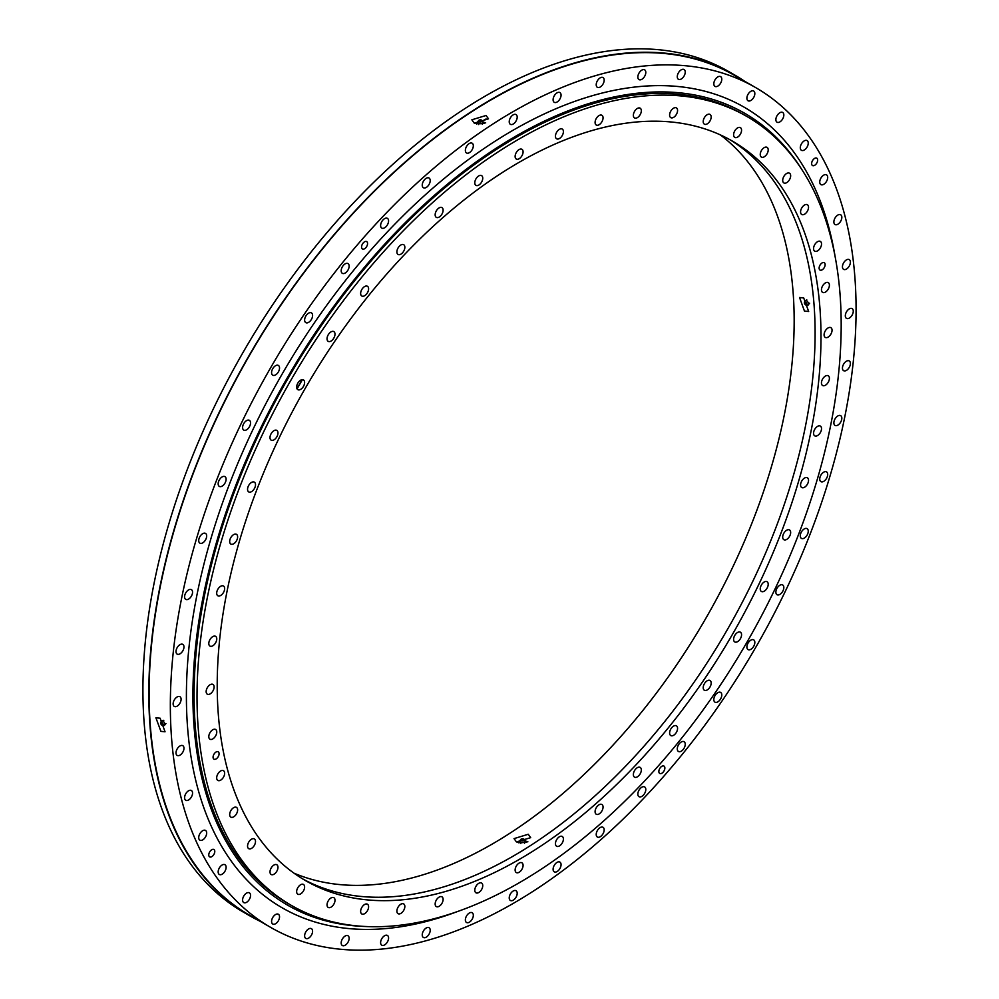 <?xml version="1.0" encoding="UTF-8"?>
<svg xmlns="http://www.w3.org/2000/svg" width="999" height="999" viewBox="0 0 999 999"><rect width="100%" height="100%" fill="white"/><g stroke="black" fill="none" stroke-linecap="round" stroke-linejoin="round"><path stroke-width="1.5" d="M364.56 248.751A4.258 2.46 120 0 0 367.332 245.005A4.258 2.46 120 0 0 366.683 241.596A4.258 2.46 120 0 0 364.56 241.808A4.258 2.46 120 0 0 361.788 245.554A4.258 2.46 120 0 0 362.437 248.963A4.258 2.46 120 0 0 364.56 248.751M814.635 165.322A4.258 2.46 120 0 0 817.419 161.576A4.258 2.46 120 0 0 816.77 158.167A4.258 2.46 120 0 0 814.635 158.379A4.258 2.46 120 0 0 811.862 162.125A4.258 2.46 120 0 0 812.512 165.534A4.258 2.46 120 0 0 814.635 165.322M661.862 773.238A4.258 2.46 120 0 0 664.635 769.48A4.258 2.46 120 0 0 663.985 766.083A4.258 2.46 120 0 0 661.862 766.283A4.258 2.46 120 0 0 659.078 770.042A4.258 2.46 120 0 0 659.727 773.438A4.258 2.46 120 0 0 661.862 773.238M211.776 856.667A4.258 2.46 120 0 0 214.56 852.921A4.258 2.46 120 0 0 213.911 849.512A4.258 2.46 120 0 0 211.776 849.724A4.258 2.46 120 0 0 209.003 853.471A4.258 2.46 120 0 0 209.653 856.88A4.258 2.46 120 0 0 211.776 856.667M160.127 718.206L155.919 717.819L160.901 731.355L165.047 731.78L160.127 718.206M486.063 115.484L471.853 119.793L474.288 123.177L488.499 118.819L486.063 115.484M485.701 122.902A8.342 5.12 -3.4 0 0 483.054 122.165M477.647 122.477A8.342 5.12 -3.4 0 0 475.049 123.551M846.94 268.743A5.632 3.247 120 0 0 850.186 263.786A5.632 3.247 120 0 0 849.237 259.615A5.632 3.247 120 0 0 845.903 260.227A5.632 3.247 120 0 0 842.656 265.185A5.632 3.247 120 0 0 843.606 269.355A5.632 3.247 120 0 0 846.94 268.743M838.873 223.489A5.632 3.247 120 0 0 841.695 218.619A5.632 3.247 120 0 0 840.659 214.773A5.632 3.247 120 0 0 836.812 215.809A5.632 3.247 120 0 0 834.003 220.679A5.632 3.247 120 0 0 835.027 224.525A5.632 3.247 120 0 0 838.873 223.489M825.236 183.104A5.632 3.247 120 0 0 826.535 174.862A5.632 3.247 120 0 0 822.189 176.373A5.632 3.247 120 0 0 820.903 184.615A5.632 3.247 120 0 0 825.236 183.104M806.255 148.264A5.632 3.247 120 0 0 807.08 140.559A5.632 3.247 120 0 0 802.284 142.607A5.632 3.247 120 0 0 801.46 150.312A5.632 3.247 120 0 0 806.255 148.264M782.267 119.58A5.632 3.247 120 0 0 782.667 112.45A5.632 3.247 120 0 0 777.422 115.085A5.632 3.247 120 0 0 777.035 122.203A5.632 3.247 120 0 0 782.267 119.58M753.671 97.515A5.632 3.247 120 0 0 753.671 91.021A5.632 3.247 120 0 0 748.051 94.268A5.632 3.247 120 0 0 748.051 100.774A5.632 3.247 120 0 0 753.671 97.515M720.966 82.48A5.632 3.247 120 0 0 720.616 76.636A5.632 3.247 120 0 0 714.647 80.532A5.632 3.247 120 0 0 714.997 86.389A5.632 3.247 120 0 0 720.966 82.48M684.702 74.713A5.632 3.247 120 0 0 684.065 69.53A5.632 3.247 120 0 0 677.809 74.101A5.632 3.247 120 0 0 678.433 79.283A5.632 3.247 120 0 0 684.702 74.713M645.504 74.351A5.632 3.247 120 0 0 644.642 69.843A5.632 3.247 120 0 0 638.149 75.087A5.632 3.247 120 0 0 639.01 79.595A5.632 3.247 120 0 0 645.504 74.351M604.045 81.406A5.632 3.247 120 0 0 603.009 77.56A5.632 3.247 120 0 0 596.353 83.466A5.632 3.247 120 0 0 597.377 87.313A5.632 3.247 120 0 0 604.045 81.406M561.026 95.754A5.632 3.247 120 0 0 559.89 92.557A5.632 3.247 120 0 0 555.794 93.819A5.632 3.247 120 0 0 553.134 99.101A5.632 3.247 120 0 0 554.258 102.298A5.632 3.247 120 0 0 558.354 101.036A5.632 3.247 120 0 0 561.026 95.754M517.195 117.133A5.632 3.247 120 0 0 516.021 114.56A5.632 3.247 120 0 0 511.688 116.071A5.632 3.247 120 0 0 509.228 121.728A5.632 3.247 120 0 0 510.389 124.313A5.632 3.247 120 0 0 514.735 122.802A5.632 3.247 120 0 0 517.195 117.133M473.289 145.205A5.632 3.247 120 0 0 472.152 143.207A5.632 3.247 120 0 0 467.582 144.98A5.632 3.247 120 0 0 465.397 150.961A5.632 3.247 120 0 0 466.521 152.959A5.632 3.247 120 0 0 471.103 151.186A5.632 3.247 120 0 0 473.289 145.205M430.07 179.47A5.632 3.247 120 0 0 429.033 178.009A5.632 3.247 120 0 0 424.238 180.045A5.632 3.247 120 0 0 422.377 186.289A5.632 3.247 120 0 0 423.414 187.75A5.632 3.247 120 0 0 428.209 185.714A5.632 3.247 120 0 0 430.07 179.47M388.274 219.355A5.632 3.247 120 0 0 387.412 218.356A5.632 3.247 120 0 0 382.38 220.692A5.632 3.247 120 0 0 380.919 227.11A5.632 3.247 120 0 0 381.78 228.109A5.632 3.247 120 0 0 386.8 225.774A5.632 3.247 120 0 0 388.274 219.355M348.614 264.161A5.632 3.247 120 0 0 347.977 263.574A5.632 3.247 120 0 0 342.744 266.196A5.632 3.247 120 0 0 341.72 272.739A5.632 3.247 120 0 0 342.345 273.326A5.632 3.247 120 0 0 347.59 270.692A5.632 3.247 120 0 0 348.614 264.161M311.763 313.137A5.632 3.247 120 0 0 311.426 312.887A5.632 3.247 120 0 0 305.981 315.809A5.632 3.247 120 0 0 305.457 322.377A5.632 3.247 120 0 0 305.794 322.627A5.632 3.247 120 0 0 311.238 319.692A5.632 3.247 120 0 0 311.763 313.137M278.371 365.434L278.371 365.434A5.632 3.247 120 0 0 272.739 368.681A5.632 3.247 120 0 0 272.739 375.187L272.739 375.187A5.632 3.247 120 0 0 278.371 371.928A5.632 3.247 120 0 0 278.371 365.434L278.371 365.434M248.988 420.167A5.632 3.247 120 0 0 243.581 423.913A5.632 3.247 120 0 0 243.756 430.082A5.632 3.247 120 0 0 244.143 430.257A5.632 3.247 120 0 0 249.563 426.511A5.632 3.247 120 0 0 249.388 420.342A5.632 3.247 120 0 0 248.988 420.167M224.138 476.386A5.632 3.247 120 0 0 218.993 480.544A5.632 3.247 120 0 0 219.33 486.401A5.632 3.247 120 0 0 220.155 486.65A5.632 3.247 120 0 0 225.299 482.492A5.632 3.247 120 0 0 224.962 476.648A5.632 3.247 120 0 0 224.138 476.386M204.221 533.154A5.632 3.247 120 0 0 199.388 537.637A5.632 3.247 120 0 0 199.887 543.144A5.632 3.247 120 0 0 201.174 543.406A5.632 3.247 120 0 0 206.006 538.923A5.632 3.247 120 0 0 205.519 533.404A5.632 3.247 120 0 0 204.221 533.154M189.598 589.472A5.632 3.247 120 0 0 185.127 594.193A5.632 3.247 120 0 0 185.752 599.375A5.632 3.247 120 0 0 187.537 599.537A5.632 3.247 120 0 0 192.02 594.817A5.632 3.247 120 0 0 191.383 589.635A5.632 3.247 120 0 0 189.598 589.472M180.519 644.392A5.632 3.247 120 0 0 176.423 649.275A5.632 3.247 120 0 0 177.185 654.12A5.632 3.247 120 0 0 179.47 654.095A5.632 3.247 120 0 0 183.566 649.213A5.632 3.247 120 0 0 182.805 644.367A5.632 3.247 120 0 0 180.519 644.392M177.123 696.965A5.632 3.247 120 0 0 173.439 701.922A5.632 3.247 120 0 0 174.301 706.43A5.632 3.247 120 0 0 177.123 706.156A5.632 3.247 120 0 0 180.794 701.198A5.632 3.247 120 0 0 179.932 696.69A5.632 3.247 120 0 0 177.123 696.965M179.47 746.303A5.632 3.247 120 0 0 176.224 751.248A5.632 3.247 120 0 0 177.185 755.431A5.632 3.247 120 0 0 180.519 754.807A5.632 3.247 120 0 0 183.766 749.849A5.632 3.247 120 0 0 182.805 745.679A5.632 3.247 120 0 0 179.47 746.303M187.537 791.545A5.632 3.247 120 0 0 184.728 796.415A5.632 3.247 120 0 0 185.752 800.261A5.632 3.247 120 0 0 189.598 799.237A5.632 3.247 120 0 0 192.42 794.355A5.632 3.247 120 0 0 191.383 790.521A5.632 3.247 120 0 0 187.537 791.545M201.174 831.93A5.632 3.247 120 0 0 199.887 840.171A5.632 3.247 120 0 0 204.221 838.673A5.632 3.247 120 0 0 205.519 830.431A5.632 3.247 120 0 0 201.174 831.93M220.155 866.77A5.632 3.247 120 0 0 219.33 874.475A5.632 3.247 120 0 0 224.138 872.439A5.632 3.247 120 0 0 224.962 864.734A5.632 3.247 120 0 0 220.155 866.77M244.143 895.466A5.632 3.247 120 0 0 243.756 902.584A5.632 3.247 120 0 0 248.988 899.962A5.632 3.247 120 0 0 249.388 892.831A5.632 3.247 120 0 0 244.143 895.466M272.739 917.519A5.632 3.247 120 0 0 272.739 924.013A5.632 3.247 120 0 0 278.371 920.766A5.632 3.247 120 0 0 278.371 914.272A5.632 3.247 120 0 0 272.739 917.519M305.457 932.554A5.632 3.247 120 0 0 305.794 938.411A5.632 3.247 120 0 0 311.763 934.502A5.632 3.247 120 0 0 311.426 928.658A5.632 3.247 120 0 0 305.457 932.554M341.72 940.321A5.632 3.247 120 0 0 342.345 945.504A5.632 3.247 120 0 0 348.614 940.933A5.632 3.247 120 0 0 347.977 935.751A5.632 3.247 120 0 0 341.72 940.321M380.919 940.683A5.632 3.247 120 0 0 381.78 945.191A5.632 3.247 120 0 0 388.274 939.959A5.632 3.247 120 0 0 387.412 935.439A5.632 3.247 120 0 0 380.919 940.683M422.377 933.628A5.632 3.247 120 0 0 423.414 937.474A5.632 3.247 120 0 0 430.07 931.567A5.632 3.247 120 0 0 429.033 927.721A5.632 3.247 120 0 0 422.377 933.628M465.397 919.292A5.632 3.247 120 0 0 466.521 922.489A5.632 3.247 120 0 0 470.616 921.228A5.632 3.247 120 0 0 473.289 915.933A5.632 3.247 120 0 0 472.152 912.736A5.632 3.247 120 0 0 468.056 913.998A5.632 3.247 120 0 0 465.397 919.292M509.228 897.901A5.632 3.247 120 0 0 510.389 900.474A5.632 3.247 120 0 0 514.735 898.975A5.632 3.247 120 0 0 517.195 893.306A5.632 3.247 120 0 0 516.021 890.733A5.632 3.247 120 0 0 511.688 892.232A5.632 3.247 120 0 0 509.228 897.901M553.134 869.829A5.632 3.247 120 0 0 554.258 871.827A5.632 3.247 120 0 0 558.841 870.067A5.632 3.247 120 0 0 561.026 864.073A5.632 3.247 120 0 0 559.89 862.087A5.632 3.247 120 0 0 555.319 863.848A5.632 3.247 120 0 0 553.134 869.829M596.353 835.564A5.632 3.247 120 0 0 597.377 837.037A5.632 3.247 120 0 0 602.185 834.989A5.632 3.247 120 0 0 604.045 828.745A5.632 3.247 120 0 0 603.009 827.284A5.632 3.247 120 0 0 598.201 829.332A5.632 3.247 120 0 0 596.353 835.564M638.149 795.691A5.632 3.247 120 0 0 639.01 796.678A5.632 3.247 120 0 0 644.03 794.355A5.632 3.247 120 0 0 645.504 787.924A5.632 3.247 120 0 0 644.642 786.937A5.632 3.247 120 0 0 639.61 789.26A5.632 3.247 120 0 0 638.149 795.691M677.809 750.873A5.632 3.247 120 0 0 678.433 751.46A5.632 3.247 120 0 0 683.678 748.838A5.632 3.247 120 0 0 684.702 742.307A5.632 3.247 120 0 0 684.065 741.72A5.632 3.247 120 0 0 678.833 744.342A5.632 3.247 120 0 0 677.809 750.873M714.647 701.91A5.632 3.247 120 0 0 714.997 702.16A5.632 3.247 120 0 0 720.429 699.225A5.632 3.247 120 0 0 720.966 692.669A5.632 3.247 120 0 0 720.616 692.407A5.632 3.247 120 0 0 715.184 695.341A5.632 3.247 120 0 0 714.647 701.91M753.671 639.86L753.671 639.86A5.632 3.247 120 0 0 748.051 643.106A5.632 3.247 120 0 0 748.051 649.6L748.051 649.6A5.632 3.247 120 0 0 753.671 646.353A5.632 3.247 120 0 0 753.671 639.86M777.422 594.88A5.632 3.247 120 0 0 782.841 591.133A5.632 3.247 120 0 0 782.667 584.952A5.632 3.247 120 0 0 782.267 584.79A5.632 3.247 120 0 0 776.86 588.523A5.632 3.247 120 0 0 777.035 594.705A5.632 3.247 120 0 0 777.422 594.88M802.284 538.648A5.632 3.247 120 0 0 807.429 534.49A5.632 3.247 120 0 0 807.08 528.646A5.632 3.247 120 0 0 806.255 528.384A5.632 3.247 120 0 0 801.111 532.542A5.632 3.247 120 0 0 801.46 538.399A5.632 3.247 120 0 0 802.284 538.648M822.189 481.893A5.632 3.247 120 0 0 827.022 477.41A5.632 3.247 120 0 0 826.535 471.89A5.632 3.247 120 0 0 825.236 471.64A5.632 3.247 120 0 0 820.404 476.123A5.632 3.247 120 0 0 820.903 481.643A5.632 3.247 120 0 0 822.189 481.893M836.812 425.574A5.632 3.247 120 0 0 841.295 420.841A5.632 3.247 120 0 0 840.659 415.659A5.632 3.247 120 0 0 838.873 415.497A5.632 3.247 120 0 0 834.402 420.229A5.632 3.247 120 0 0 835.027 425.412A5.632 3.247 120 0 0 836.812 425.574M845.903 370.654A5.632 3.247 120 0 0 849.987 365.771A5.632 3.247 120 0 0 849.237 360.926A5.632 3.247 120 0 0 846.94 360.939A5.632 3.247 120 0 0 842.856 365.821A5.632 3.247 120 0 0 843.606 370.666A5.632 3.247 120 0 0 845.903 370.654M849.3 318.082A5.632 3.247 120 0 0 852.971 313.112A5.632 3.247 120 0 0 852.11 308.604A5.632 3.247 120 0 0 849.3 308.878A5.632 3.247 120 0 0 845.616 313.848A5.632 3.247 120 0 0 846.478 318.356A5.632 3.247 120 0 0 849.3 318.082M744.48 81.144A485.314 280.195 120 0 0 734.64 74.975L728.733 71.566A485.314 280.195 120 0 0 486.088 95.604A485.314 280.195 120 0 0 169.043 523.264A485.314 280.195 120 0 0 243.431 912.149L249.325 915.559A485.314 280.195 120 0 0 259.59 921.003M734.64 74.975A485.314 280.195 120 0 0 491.983 99.013A485.314 280.195 120 0 0 174.937 526.673A485.314 280.195 120 0 0 249.325 915.559M270.766 927.447L249.538 915.196A484.89 279.957 -60 0 1 175.212 526.648A484.89 279.957 -60 0 1 491.983 99.351A484.89 279.957 -60 0 1 734.427 75.337L755.656 87.587A484.89 279.957 120 0 0 513.211 111.601A484.89 279.957 120 0 0 196.441 538.898A484.89 279.957 120 0 0 270.766 927.447A484.89 279.957 120 0 0 513.211 903.433A484.89 279.957 120 0 0 829.982 476.136A484.89 279.957 120 0 0 755.656 87.587M486.088 118.931A456.743 263.711 120 0 0 482.492 121.029M822.14 269.842A4.258 2.46 120 0 0 824.912 266.096A4.258 2.46 120 0 0 824.262 262.687A4.258 2.46 120 0 0 822.14 262.899A4.258 2.46 120 0 0 819.355 266.646A4.258 2.46 120 0 0 820.004 270.055A4.258 2.46 120 0 0 822.14 269.842M216.071 758.953A4.258 2.46 120 0 0 218.856 755.207A4.258 2.46 120 0 0 218.207 751.797A4.258 2.46 120 0 0 216.071 752.01A4.258 2.46 120 0 0 213.299 755.756A4.258 2.46 120 0 0 213.948 759.165A4.258 2.46 120 0 0 216.071 758.953M804.457 311.089L799.55 297.515L803.696 297.939L808.666 311.476L804.457 311.089M517.357 842.382A8.342 5.12 176.6 0 1 519.842 841.383M525.237 841.058A8.342 5.12 176.6 0 1 527.884 841.807M516.471 841.945L514.035 838.623L528.234 834.265L530.681 837.649L516.471 841.945M824.912 385.489A5.632 3.247 120 0 0 828.995 380.607A5.632 3.247 120 0 0 828.246 375.761A5.632 3.247 120 0 0 825.948 375.786A5.632 3.247 120 0 0 821.852 380.669A5.632 3.247 120 0 0 822.614 385.514A5.632 3.247 120 0 0 824.912 385.489M816.508 435.989A5.632 3.247 120 0 0 820.991 431.268A5.632 3.247 120 0 0 820.354 426.086A5.632 3.247 120 0 0 818.568 425.924A5.632 3.247 120 0 0 814.098 430.656A5.632 3.247 120 0 0 814.734 435.839A5.632 3.247 120 0 0 816.508 435.989M803.034 487.774A5.632 3.247 120 0 0 807.866 483.291A5.632 3.247 120 0 0 807.367 477.772A5.632 3.247 120 0 0 806.081 477.522A5.632 3.247 120 0 0 801.248 482.005A5.632 3.247 120 0 0 801.735 487.524A5.632 3.247 120 0 0 803.034 487.774M784.69 539.959A5.632 3.247 120 0 0 789.834 535.801A5.632 3.247 120 0 0 789.497 529.945A5.632 3.247 120 0 0 788.673 529.695A5.632 3.247 120 0 0 783.516 533.853A5.632 3.247 120 0 0 783.865 539.697A5.632 3.247 120 0 0 784.69 539.959M761.8 591.633A5.632 3.247 120 0 0 767.22 587.887A5.632 3.247 120 0 0 767.045 581.718A5.632 3.247 120 0 0 766.645 581.543A5.632 3.247 120 0 0 761.238 585.289A5.632 3.247 120 0 0 761.413 591.47A5.632 3.247 120 0 0 761.8 591.633M740.396 632.192L740.396 632.192A5.632 3.247 120 0 0 734.764 635.439A5.632 3.247 120 0 0 734.764 641.932L734.764 641.932A5.632 3.247 120 0 0 740.396 638.686A5.632 3.247 120 0 0 740.396 632.192M704.033 689.997A5.632 3.247 120 0 0 704.382 690.247A5.632 3.247 120 0 0 709.814 687.312A5.632 3.247 120 0 0 710.351 680.756A5.632 3.247 120 0 0 710.002 680.494A5.632 3.247 120 0 0 704.57 683.428A5.632 3.247 120 0 0 704.033 689.997M670.142 734.989A5.632 3.247 120 0 0 670.779 735.576A5.632 3.247 120 0 0 676.011 732.954A5.632 3.247 120 0 0 677.035 726.41A5.632 3.247 120 0 0 676.398 725.823A5.632 3.247 120 0 0 671.166 728.458A5.632 3.247 120 0 0 670.142 734.989M633.666 776.148A5.632 3.247 120 0 0 634.527 777.147A5.632 3.247 120 0 0 639.547 774.812A5.632 3.247 120 0 0 641.021 768.381A5.632 3.247 120 0 0 640.159 767.394A5.632 3.247 120 0 0 635.127 769.73A5.632 3.247 120 0 0 633.666 776.148M595.229 812.774A5.632 3.247 120 0 0 596.253 814.235A5.632 3.247 120 0 0 601.061 812.199A5.632 3.247 120 0 0 602.921 805.956A5.632 3.247 120 0 0 601.885 804.495A5.632 3.247 120 0 0 597.077 806.53A5.632 3.247 120 0 0 595.229 812.774M555.481 844.23A5.632 3.247 120 0 0 556.618 846.228A5.632 3.247 120 0 0 561.188 844.455A5.632 3.247 120 0 0 563.374 838.473A5.632 3.247 120 0 0 562.25 836.475A5.632 3.247 120 0 0 557.667 838.248A5.632 3.247 120 0 0 555.481 844.23M515.122 869.992A5.632 3.247 120 0 0 516.296 872.564A5.632 3.247 120 0 0 520.629 871.053A5.632 3.247 120 0 0 523.089 865.396A5.632 3.247 120 0 0 521.915 862.811A5.632 3.247 120 0 0 517.582 864.322A5.632 3.247 120 0 0 515.122 869.992M474.825 889.597A5.632 3.247 120 0 0 475.961 892.794A5.632 3.247 120 0 0 480.057 891.533A5.632 3.247 120 0 0 482.717 886.238A5.632 3.247 120 0 0 481.593 883.041A5.632 3.247 120 0 0 477.497 884.302A5.632 3.247 120 0 0 474.825 889.597M435.289 902.734A5.632 3.247 120 0 0 436.326 906.58A5.632 3.247 120 0 0 442.982 900.673A5.632 3.247 120 0 0 441.958 896.827A5.632 3.247 120 0 0 435.289 902.734M397.19 909.165A5.632 3.247 120 0 0 398.052 913.673A5.632 3.247 120 0 0 404.545 908.428A5.632 3.247 120 0 0 403.683 903.92A5.632 3.247 120 0 0 397.19 909.165M361.176 908.778A5.632 3.247 120 0 0 361.813 913.96A5.632 3.247 120 0 0 368.069 909.39A5.632 3.247 120 0 0 367.432 904.207A5.632 3.247 120 0 0 361.176 908.778M327.859 901.585A5.632 3.247 120 0 0 328.209 907.429A5.632 3.247 120 0 0 334.178 903.533A5.632 3.247 120 0 0 333.828 897.676A5.632 3.247 120 0 0 327.859 901.585M297.814 887.699A5.632 3.247 120 0 0 297.814 894.205A5.632 3.247 120 0 0 303.446 890.958A5.632 3.247 120 0 0 303.446 884.452A5.632 3.247 120 0 0 297.814 887.699M271.566 867.382A5.632 3.247 120 0 0 271.166 874.5A5.632 3.247 120 0 0 276.411 871.877A5.632 3.247 120 0 0 276.798 864.747A5.632 3.247 120 0 0 271.566 867.382M249.538 840.958A5.632 3.247 120 0 0 248.714 848.663A5.632 3.247 120 0 0 253.521 846.615A5.632 3.247 120 0 0 254.345 838.91A5.632 3.247 120 0 0 249.538 840.958M232.13 808.89A5.632 3.247 120 0 0 230.844 817.132A5.632 3.247 120 0 0 235.177 815.621A5.632 3.247 120 0 0 236.476 807.379A5.632 3.247 120 0 0 232.13 808.89M219.643 771.715A5.632 3.247 120 0 0 216.82 776.598A5.632 3.247 120 0 0 217.857 780.444A5.632 3.247 120 0 0 221.691 779.407A5.632 3.247 120 0 0 224.513 774.537A5.632 3.247 120 0 0 223.476 770.691A5.632 3.247 120 0 0 219.643 771.715M212.263 730.094A5.632 3.247 120 0 0 209.016 735.039A5.632 3.247 120 0 0 209.965 739.223A5.632 3.247 120 0 0 213.299 738.598A5.632 3.247 120 0 0 216.546 733.641A5.632 3.247 120 0 0 215.597 729.47A5.632 3.247 120 0 0 212.263 730.094M210.14 684.702A5.632 3.247 120 0 0 206.456 689.672A5.632 3.247 120 0 0 207.33 694.18A5.632 3.247 120 0 0 210.14 693.905A5.632 3.247 120 0 0 213.811 688.935A5.632 3.247 120 0 0 212.949 684.427A5.632 3.247 120 0 0 210.14 684.702M213.299 636.351A5.632 3.247 120 0 0 209.216 641.233A5.632 3.247 120 0 0 209.965 646.091A5.632 3.247 120 0 0 212.263 646.066A5.632 3.247 120 0 0 216.346 641.183A5.632 3.247 120 0 0 215.597 636.338A5.632 3.247 120 0 0 213.299 636.351M221.691 585.851A5.632 3.247 120 0 0 217.22 590.584A5.632 3.247 120 0 0 217.857 595.766A5.632 3.247 120 0 0 219.643 595.916A5.632 3.247 120 0 0 224.113 591.196A5.632 3.247 120 0 0 223.476 586.013A5.632 3.247 120 0 0 221.691 585.851M235.177 534.078A5.632 3.247 120 0 0 230.344 538.548A5.632 3.247 120 0 0 230.844 544.068A5.632 3.247 120 0 0 232.13 544.318A5.632 3.247 120 0 0 236.963 539.835A5.632 3.247 120 0 0 236.476 534.328A5.632 3.247 120 0 0 235.177 534.078M253.521 481.893A5.632 3.247 120 0 0 248.376 486.051A5.632 3.247 120 0 0 248.714 491.895A5.632 3.247 120 0 0 249.538 492.157A5.632 3.247 120 0 0 254.695 487.999A5.632 3.247 120 0 0 254.345 482.142A5.632 3.247 120 0 0 253.521 481.893M276.411 430.207A5.632 3.247 120 0 0 270.991 433.953A5.632 3.247 120 0 0 271.166 440.134A5.632 3.247 120 0 0 271.566 440.297A5.632 3.247 120 0 0 276.973 436.563A5.632 3.247 120 0 0 276.798 430.382A5.632 3.247 120 0 0 276.411 430.207M303.446 379.907L303.446 379.907A5.632 3.247 120 0 0 297.814 383.166A5.632 3.247 120 0 0 297.814 389.66L297.814 389.66A5.632 3.247 120 0 0 303.446 386.413A5.632 3.247 120 0 0 303.446 379.907L303.446 379.907M334.178 331.855A5.632 3.247 120 0 0 333.828 331.593A5.632 3.247 120 0 0 328.396 334.528A5.632 3.247 120 0 0 327.859 341.096A5.632 3.247 120 0 0 328.209 341.346A5.632 3.247 120 0 0 333.641 338.411A5.632 3.247 120 0 0 334.178 331.855M368.069 286.863A5.632 3.247 120 0 0 367.432 286.276A5.632 3.247 120 0 0 362.2 288.898A5.632 3.247 120 0 0 361.176 295.429A5.632 3.247 120 0 0 361.813 296.016A5.632 3.247 120 0 0 367.045 293.394A5.632 3.247 120 0 0 368.069 286.863M404.545 245.692A5.632 3.247 120 0 0 403.683 244.705A5.632 3.247 120 0 0 398.663 247.04A5.632 3.247 120 0 0 397.19 253.459A5.632 3.247 120 0 0 398.052 254.458A5.632 3.247 120 0 0 403.084 252.123A5.632 3.247 120 0 0 404.545 245.692M442.982 209.078A5.632 3.247 120 0 0 441.958 207.605A5.632 3.247 120 0 0 437.15 209.653A5.632 3.247 120 0 0 435.289 215.896A5.632 3.247 120 0 0 436.326 217.357A5.632 3.247 120 0 0 441.133 215.309A5.632 3.247 120 0 0 442.982 209.078M482.717 177.61A5.632 3.247 120 0 0 481.593 175.624A5.632 3.247 120 0 0 477.023 177.385A5.632 3.247 120 0 0 474.825 183.366A5.632 3.247 120 0 0 475.961 185.364A5.632 3.247 120 0 0 480.531 183.604A5.632 3.247 120 0 0 482.717 177.61M523.089 151.86A5.632 3.247 120 0 0 521.915 149.288A5.632 3.247 120 0 0 517.582 150.787A5.632 3.247 120 0 0 515.122 156.456A5.632 3.247 120 0 0 516.296 159.028A5.632 3.247 120 0 0 520.629 157.53A5.632 3.247 120 0 0 523.089 151.86M563.374 132.255A5.632 3.247 120 0 0 562.25 129.058A5.632 3.247 120 0 0 558.154 130.32A5.632 3.247 120 0 0 555.481 135.602A5.632 3.247 120 0 0 556.618 138.799A5.632 3.247 120 0 0 560.714 137.537A5.632 3.247 120 0 0 563.374 132.255M602.921 119.118A5.632 3.247 120 0 0 601.885 115.272A5.632 3.247 120 0 0 595.229 121.179A5.632 3.247 120 0 0 596.253 125.025A5.632 3.247 120 0 0 602.921 119.118M641.021 112.687A5.632 3.247 120 0 0 640.159 108.179A5.632 3.247 120 0 0 633.666 113.411A5.632 3.247 120 0 0 634.527 117.932A5.632 3.247 120 0 0 641.021 112.687M677.035 113.074A5.632 3.247 120 0 0 676.398 107.892A5.632 3.247 120 0 0 670.142 112.462A5.632 3.247 120 0 0 670.779 117.645A5.632 3.247 120 0 0 677.035 113.074M710.351 120.267A5.632 3.247 120 0 0 710.002 114.423A5.632 3.247 120 0 0 704.033 118.319A5.632 3.247 120 0 0 704.382 124.163A5.632 3.247 120 0 0 710.351 120.267M740.396 134.141A5.632 3.247 120 0 0 740.396 127.647A5.632 3.247 120 0 0 734.764 130.894A5.632 3.247 120 0 0 734.764 137.387A5.632 3.247 120 0 0 740.396 134.141M766.645 154.47A5.632 3.247 120 0 0 767.045 147.34A5.632 3.247 120 0 0 761.8 149.975A5.632 3.247 120 0 0 761.413 157.093A5.632 3.247 120 0 0 766.645 154.47M788.673 180.894A5.632 3.247 120 0 0 789.497 173.189A5.632 3.247 120 0 0 784.69 175.225A5.632 3.247 120 0 0 783.865 182.929A5.632 3.247 120 0 0 788.673 180.894M806.081 212.962A5.632 3.247 120 0 0 807.367 204.72A5.632 3.247 120 0 0 803.034 206.231A5.632 3.247 120 0 0 801.735 214.473A5.632 3.247 120 0 0 806.081 212.962M818.568 250.125A5.632 3.247 120 0 0 821.39 245.255A5.632 3.247 120 0 0 820.354 241.408A5.632 3.247 120 0 0 816.508 242.445A5.632 3.247 120 0 0 813.698 247.315A5.632 3.247 120 0 0 814.734 251.161A5.632 3.247 120 0 0 818.568 250.125M825.948 291.758A5.632 3.247 120 0 0 829.195 286.8A5.632 3.247 120 0 0 828.246 282.63A5.632 3.247 120 0 0 824.912 283.241A5.632 3.247 120 0 0 821.665 288.199A5.632 3.247 120 0 0 822.614 292.382A5.632 3.247 120 0 0 825.948 291.758M828.071 337.138A5.632 3.247 120 0 0 831.742 332.18A5.632 3.247 120 0 0 830.881 327.672A5.632 3.247 120 0 0 828.071 327.947A5.632 3.247 120 0 0 824.4 332.904A5.632 3.247 120 0 0 825.261 337.412A5.632 3.247 120 0 0 828.071 337.138M519.105 859.515A426.935 246.491 120 0 0 798.014 483.291A426.935 246.491 120 0 0 732.567 141.184A426.935 246.491 120 0 0 519.105 162.325A426.935 246.491 120 0 0 240.197 538.548A426.935 246.491 120 0 0 305.632 880.668A426.935 246.491 120 0 0 519.105 859.515M302.709 878.92A426.935 246.491 120 0 0 513.211 856.118A426.935 246.491 120 0 0 791.32 482.579A426.935 246.491 120 0 0 729.607 139.523M720.316 134.877A427.36 246.741 -60 0 1 766.87 481.481A427.36 246.741 -60 0 1 491.983 844.205A427.36 246.741 -60 0 1 294.056 873.201M519.105 882.841A455.494 262.987 -60 0 1 291.358 905.394A455.494 262.987 -60 0 1 221.541 540.397A455.494 262.987 -60 0 1 519.105 139.011A455.494 262.987 -60 0 1 746.852 116.446A455.494 262.987 -60 0 1 816.67 481.443A455.494 262.987 -60 0 1 519.105 882.841M746.852 116.446L743.93 114.76A455.494 262.987 120 0 0 516.183 137.325A455.494 262.987 120 0 0 218.619 538.711A455.494 262.987 120 0 0 288.436 903.708L291.358 905.394M302.148 379.657A427.36 246.741 120 0 0 296.953 388.661M302.435 379.645A426.935 246.491 120 0 0 297.078 388.911M801.485 169.006A457.167 263.948 120 0 0 437.849 192.32A457.167 263.948 120 0 0 192.919 695.878A457.167 263.948 120 0 0 364.185 926.435M835.102 256.506A462.162 266.833 120 0 0 484.877 147.939A462.162 266.833 120 0 0 186.401 696.203A462.162 266.833 120 0 0 456.768 911.8M476.61 124.088L477.784 123.314M483.029 122.914L484.465 123.514M482.554 123.277A2.198 1.349 176.6 0 1 482.48 124.126M482.23 120.867A2.66 1.636 176.6 0 1 482.617 121.154A2.66 1.636 176.6 0 1 482.904 121.553A2.66 1.636 176.6 0 1 482.954 121.691A2.66 1.636 176.6 0 1 480.919 123.651A2.66 1.636 176.6 0 1 477.772 122.602A2.66 1.636 176.6 0 1 477.684 122.003A2.66 1.636 176.6 0 1 477.959 121.428L478.708 120.492A1.748 1.074 176.6 0 1 480.207 119.843A1.748 1.074 176.6 0 1 481.768 120.305A1.748 1.074 176.6 0 1 481.955 120.579A1.748 1.074 176.6 0 1 480.719 121.94A1.748 1.074 176.6 0 1 478.583 121.254A1.748 1.074 176.6 0 1 478.708 120.492M480.457 121.354L480.069 120.479L480.457 121.354M160.739 722.714L161.164 721.44A2.66 1.436 56.9 0 1 161.388 721.053A2.66 1.436 56.9 0 1 163.811 721.902A2.66 1.436 56.9 0 1 164.273 725.486A2.66 1.436 56.9 0 1 163.836 725.536L162.5 725.411A1.748 0.937 56.9 0 1 161.376 724.7A1.748 0.937 56.9 0 1 160.739 722.714A1.748 0.937 56.9 0 1 162.475 723.014A1.748 0.937 56.9 0 1 163.174 724.65A1.748 0.937 56.9 0 1 162.5 725.411M162.412 724.412L161.451 723.288L162.412 724.412M525.212 841.807L526.648 842.394M518.918 842.906L519.98 842.219M524.737 842.157A2.198 1.349 176.6 0 1 524.687 842.994M523.963 839.21L524.812 840.047A2.66 1.636 176.6 0 1 525.137 840.584A2.66 1.636 176.6 0 1 521.84 842.582A2.66 1.636 176.6 0 1 519.88 840.896A2.66 1.636 176.6 0 1 520.142 840.321L520.891 839.385A1.748 1.074 176.6 0 1 522.902 838.76A1.748 1.074 176.6 0 1 523.963 839.21A1.748 1.074 176.6 0 1 523.851 840.409A1.748 1.074 176.6 0 1 522.002 840.871A1.748 1.074 176.6 0 1 520.891 839.385M523.176 839.909L521.728 839.722L523.176 839.909M804.407 302.372A1.748 0.937 56.9 0 1 804.919 301.96A1.748 0.937 56.9 0 1 806.643 303.446A1.748 0.937 56.9 0 1 806.293 305.07A1.748 0.937 56.9 0 1 806.168 305.07A1.748 0.937 56.9 0 1 804.819 304.033A1.748 0.937 56.9 0 1 804.407 302.372L804.832 301.099A2.66 1.436 56.9 0 1 805.057 300.711A2.66 1.436 56.9 0 1 805.594 300.474A2.66 1.436 56.9 0 1 808.116 302.522A2.66 1.436 56.9 0 1 807.954 305.145A2.66 1.436 56.9 0 1 807.691 305.195A2.66 1.436 56.9 0 1 807.504 305.195A2.66 1.436 56.9 0 1 807.317 305.17M805.157 303.546L806.043 303.484L805.182 303.584A1.249 1.249 0 0 0 805.531 304.033M482.305 124.351L482.954 121.691M478.646 124.563L477.684 122.003M481.768 120.305L482.617 121.154M165.959 723.563L164.273 725.486M161.426 723.713A1.249 1.249 0 0 0 161.863 724.375M163.811 720.291L161.388 721.053M524.487 843.243L525.137 840.584M520.841 843.468L519.88 840.896M809.627 303.221L807.954 305.145M806.168 305.07L807.504 305.195M806.805 299.912L805.057 300.711"/></g></svg>
